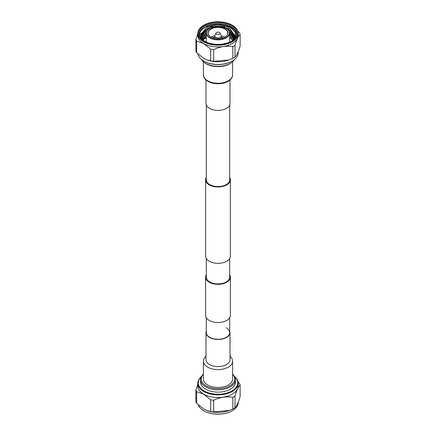 <?xml version="1.0" encoding="UTF-8"?>
<svg xmlns="http://www.w3.org/2000/svg" width="436" height="436" viewBox="0 0 436 436"><rect width="100%" height="100%" fill="white"/><g stroke="black" fill="none" stroke-linecap="round" stroke-linejoin="round"><path stroke-width="0.65" d="M206.31 105.071L206.31 179.823A11.69 6.747 0 0 0 209.732 184.591A11.69 6.747 0 0 0 222.474 186.058A11.69 6.747 0 0 0 229.69 179.823L229.69 105.071M206.31 177.447A12.393 7.156 0 0 0 205.607 179.823A12.393 7.156 0 0 0 209.236 184.88A12.393 7.156 0 0 0 222.742 186.428A12.393 7.156 0 0 0 230.393 179.823A12.393 7.156 0 0 0 229.69 177.447M205.607 179.823L205.607 256.177A12.393 7.156 0 0 0 209.236 261.24A12.393 7.156 0 0 0 222.742 262.788A12.393 7.156 0 0 0 230.393 256.177L230.393 179.823M229.69 274.805A12.393 7.156 180 0 1 230.393 277.176L230.393 315.359A12.393 7.156 180 0 1 222.742 321.97A12.393 7.156 180 0 1 209.236 320.416A12.393 7.156 180 0 1 205.607 315.359L205.607 277.176A12.393 7.156 180 0 1 206.31 274.805M230.393 277.176A12.393 7.156 180 0 1 222.742 283.787A12.393 7.156 180 0 1 209.236 282.239A12.393 7.156 180 0 1 205.607 277.176M209.732 337.311A11.69 6.747 0 0 0 222.474 338.777A11.69 6.747 0 0 0 229.69 332.537A11.69 6.747 180 0 1 222.474 338.777A11.69 6.747 180 0 1 209.732 337.311A11.69 6.747 180 0 1 206.31 332.537A11.69 6.747 0 0 0 209.732 337.311M229.69 258.553L229.69 277.176A11.69 6.747 180 0 1 222.474 283.416A11.69 6.747 180 0 1 209.732 281.95A11.69 6.747 180 0 1 206.31 277.176L206.31 258.553M201.519 59.541A17.44 10.072 0 0 0 203.912 62.179L204.489 62.642A16.721 9.652 0 0 0 206.179 63.776A16.721 9.652 0 0 0 231.511 62.642L232.088 62.179A17.44 10.072 0 0 0 234.481 59.541M203.912 62.179A17.44 10.072 0 0 0 205.667 63.367A17.44 10.072 0 0 0 232.088 62.179M232.295 25.272L232.126 25.179A19.98 11.532 0 0 0 203.874 25.179A19.98 11.532 0 0 0 203.874 41.491A19.98 11.532 0 0 0 232.126 41.491A19.98 11.532 0 0 0 232.126 25.179L232.29 25.272A20.214 11.668 180 0 1 232.295 25.272A20.214 11.668 180 0 1 238.214 33.523A20.214 11.668 180 0 1 225.734 44.309A20.214 11.668 180 0 1 203.71 41.78A20.214 11.668 180 0 1 197.786 33.523A20.214 11.668 180 0 1 203.705 25.272A20.214 11.668 180 0 1 203.792 25.228M232.295 61.035L231.963 61.225A19.745 11.401 180 0 1 204.037 61.225L203.71 61.035A20.214 11.668 0 0 0 232.295 61.035A20.214 11.668 0 0 0 238.214 52.783L238.214 51.606M210.697 49.164A22.552 13.02 0 0 0 213.656 49.622L213.656 61.291L228.884 59.955A20.214 11.668 180 0 1 207.116 59.955L210.697 60.833L210.697 49.164L203.683 43.535L196.663 41.06L196.663 52.734L203.683 58.359L206.833 59.846M197.786 33.523L197.786 35.245A20.214 11.668 0 0 0 203.71 43.496A20.214 11.668 0 0 0 225.734 46.025A20.214 11.668 0 0 0 238.214 35.245L238.214 33.523M204.484 25.533A19.113 11.036 180 0 1 231.516 25.533A19.113 11.036 180 0 1 231.516 41.137L231.516 41.137A19.113 11.036 180 0 1 204.484 41.137A19.113 11.036 180 0 1 204.484 25.533M231.26 41.278A18.41 10.628 -0 0 0 236.41 33.91A18.41 10.628 -0 0 0 225.047 24.089A18.41 10.628 -0 0 0 204.98 26.394A18.41 10.628 -0 0 0 199.59 33.91A18.41 10.628 -0 0 0 204.74 41.278M205.716 31.632L206.811 31.125M210.599 26.885L218 26.089L224.687 26.901M236.388 34.384A18.41 10.628 -0 0 0 231.02 27.348A18.41 10.628 -0 0 0 206.402 26.607C214.943 23.386 223.058 23.74 230.753 27.675L235.233 32.291L235.276 37.578M202.179 39.344L200.783 35.425L200.882 34.395L199.688 33.757C200.2 31.31 201.966 29.228 204.98 27.512L218 24.585L231.02 27.888L232.186 28.651M202.462 39.605L204.98 37.845M205.879 37.551A18.41 10.628 -0 0 0 204.98 38.036A18.41 10.628 -0 0 0 202.598 39.731M200.609 34.248L201.11 33.523M201.252 33.343L204.98 30.329M200.696 34.297L201.007 33.85M201.11 33.714L204.98 30.515M199.688 33.757A18.41 10.628 -0 0 0 199.612 34.384M226.18 28.258A11.69 6.747 180 0 1 226.268 28.307A11.69 6.747 180 0 1 229.69 33.082A11.69 6.747 180 0 1 226.268 37.85A11.69 6.747 180 0 1 213.526 39.316A11.69 6.747 180 0 1 206.31 33.082A11.69 6.747 180 0 1 209.732 28.307L209.901 28.209A11.456 6.616 -0 0 0 209.901 37.567A11.456 6.616 -0 0 0 226.099 37.567A11.456 6.616 -0 0 0 226.099 28.209A11.456 6.616 -0 0 0 209.901 28.209L209.732 28.307M210.893 28.781A10.055 5.804 180 0 1 225.107 28.781A10.055 5.804 180 0 1 225.107 36.995L225.107 36.995A10.055 5.804 180 0 1 210.893 36.995A10.055 5.804 180 0 1 210.893 28.781M225.025 37.038A9.821 5.668 -0 0 0 227.821 33.082A9.821 5.668 -0 0 0 221.755 27.839A9.821 5.668 -0 0 0 211.057 29.07A9.821 5.668 -0 0 0 208.179 33.082A9.821 5.668 -0 0 0 210.975 37.038M211.128 37.125A9.821 5.668 180 0 1 214.741 35.823M221.259 35.823A9.821 5.668 180 0 1 224.872 37.125M223.297 37.818A8.884 5.128 -0 0 0 221.275 37.169M214.725 37.169A8.884 5.128 -0 0 0 212.703 37.818M196.663 52.734A22.552 13.02 180 0 1 195.873 51.023L195.873 39.354L197.786 33.757M195.873 39.354A22.552 13.02 0 0 0 196.663 41.06M232.829 46.657A22.552 13.02 0 0 0 234.993 45.409L234.993 57.078A22.552 13.02 180 0 1 232.829 58.326L232.829 46.657C226.453 45.573 220.06 46.559 213.656 49.622M234.993 57.078C236.699 55.465 238.41 51.775 240.127 46.009L240.127 34.335C238.421 35.948 236.71 39.638 234.993 45.409M240.127 34.335A22.552 13.02 0 0 0 239.337 32.629L237.784 31.13M229.44 59.748L232.829 58.326M213.656 61.291A22.552 13.02 180 0 1 210.697 60.833M200.882 34.395L205.83 28.563L218 25.838L230.17 28.94L235.217 36.155L234.879 38.15M200.833 36.172L205.83 30.068L209.28 28.585M227.467 29.119L230.17 30.438L235.168 36.902M200.985 36.935L205.83 31.566L206.855 31.038M229.363 31.49L230.17 31.942L235.026 37.654M201.241 37.698L206.321 32.809M229.69 33.169L234.748 38.319M201.606 38.455L206.31 34.313M229.69 34.673L234.285 38.864M202.091 39.218L206.31 35.817M229.69 36.177L233.685 39.474M202.784 39.889L206.31 37.322M229.69 37.681L232.944 40.112M200.789 35.518L205.83 28.749L218 26.029L230.17 29.125L235.211 36.248M235.217 36.341L234.977 38.014M200.849 36.27L205.83 30.253L208.757 28.95M227.892 29.485L230.17 30.629L235.157 37M201.012 37.027L205.83 31.757L206.729 31.288M229.45 31.724L234.999 37.752M201.279 37.79L206.31 33M229.69 33.359L234.699 38.379M201.661 38.553L206.31 34.504M229.69 34.864L234.219 38.94M202.157 39.311L206.31 36.008M229.69 36.362L233.598 39.551M202.882 39.976L206.31 37.512M229.69 37.867L232.84 40.199M204.037 61.225L203.705 61.035A20.214 11.668 0 0 0 203.71 61.035M197.884 53.917A20.214 11.668 0 0 0 203.705 61.035M215.984 33.027L214.834 35.529A3.275 1.891 0 0 0 214.725 36.014A3.275 1.891 0 0 0 215.684 37.349A3.275 1.891 0 0 0 219.254 37.758A3.275 1.891 0 0 0 221.275 36.014A3.275 1.891 0 0 0 221.166 35.529L220.017 33.027A2.087 1.204 0 0 0 219.477 32.482A2.087 1.204 0 0 0 217.46 32.171A2.087 1.204 0 0 0 215.984 33.027A2.087 1.204 0 0 0 216.523 34.188A2.087 1.204 0 0 0 219.041 34.379A2.087 1.204 0 0 0 220.017 33.027M205.983 80.017L205.983 103.463A12.017 6.938 0 0 0 209.503 108.368A12.017 6.938 0 0 0 222.6 109.872A12.017 6.938 0 0 0 230.017 103.463L230.017 80.017M232.595 374.339A16.721 9.652 180 0 1 228.088 386.748A16.721 9.652 180 0 1 206.179 385.876A16.721 9.652 180 0 1 203.405 374.339M232.595 374.241A17.44 10.072 180 0 1 235.44 379.751A17.44 10.072 180 0 1 224.676 389.054A17.44 10.072 180 0 1 205.667 386.874A17.44 10.072 180 0 1 200.56 379.751A17.44 10.072 180 0 1 203.405 374.241M235.44 379.751L235.44 382.061A17.44 10.072 180 0 1 224.676 391.365A17.44 10.072 180 0 1 205.667 389.185A17.44 10.072 180 0 1 200.56 382.061L200.56 379.751M232.208 410.772A19.98 11.532 180 0 1 232.126 410.821A19.98 11.532 180 0 1 203.874 410.821L203.71 410.728A20.214 11.668 0 0 0 232.295 410.728A20.214 11.668 0 0 0 238.214 402.477L238.214 402.243M198.216 404.87A20.214 11.668 0 0 0 203.705 410.728A20.214 11.668 0 0 0 203.71 410.728M201.405 376.655A19.745 11.401 0 0 0 204.037 390.896A19.745 11.401 0 0 0 230.399 391.702A19.745 11.401 0 0 0 234.595 376.655M234.481 376.459A20.214 11.668 180 0 1 238.214 383.217A20.214 11.668 180 0 1 225.734 393.997A20.214 11.668 180 0 1 203.71 391.468A20.214 11.668 180 0 1 197.786 383.217A20.214 11.668 180 0 1 201.519 376.459M197.786 383.217L197.786 385.882A20.214 11.668 0 0 0 203.71 394.133A20.214 11.668 0 0 0 225.734 396.662A20.214 11.668 0 0 0 238.214 385.882L238.214 383.217M210.697 399.801L203.683 394.171L196.663 391.697L196.663 403.371L203.683 408.995L206.833 410.489L210.697 411.475L210.697 399.801A22.552 13.02 0 0 0 213.656 400.259L213.656 411.927L229.44 410.385L232.829 408.963L232.829 397.294C226.453 396.21 220.06 397.196 213.656 400.259M232.829 397.294A22.552 13.02 0 0 0 234.993 396.046L234.993 407.715C236.699 406.101 238.41 402.412 240.127 396.646L240.127 384.977C238.421 386.585 236.71 390.275 234.993 396.046M240.127 384.977A22.552 13.02 0 0 0 239.337 383.266L238.116 382.083M229.44 410.385L228.884 410.592A20.214 11.668 180 0 1 207.116 410.592L206.833 410.489M234.993 407.715A22.552 13.02 180 0 1 232.829 408.963M213.656 411.927A22.552 13.02 180 0 1 210.697 411.475M196.663 403.371A22.552 13.02 180 0 1 195.873 401.665L195.873 389.991L197.786 384.394M195.873 389.991A22.552 13.02 0 0 0 196.663 391.697M232.595 361.177L232.595 379.048A14.595 8.426 180 0 1 223.586 386.83A14.595 8.426 180 0 1 207.678 385.004A14.595 8.426 180 0 1 203.405 379.048L203.405 361.177A14.595 8.426 180 0 0 207.678 367.134A14.595 8.426 180 0 0 228.322 367.134A14.595 8.426 180 0 0 232.595 361.177L232.175 358.915L230.017 355.983M229.69 330.929A12.017 6.938 180 0 1 230.017 332.537A12.017 6.938 180 0 1 222.6 338.952A12.017 6.938 180 0 1 209.503 337.448A12.017 6.938 180 0 1 205.983 332.537A12.017 6.938 180 0 1 206.31 330.929M226.268 327.768A11.69 6.747 180 0 1 229.69 332.537L229.69 317.73M232.595 74.823C232.715 77.221 231.233 79.39 228.153 81.341C225.178 83.331 217.946 84.742 211.591 82.9C205.547 80.916 204.113 78.082 203.825 77.085L203.405 74.823A14.595 8.426 0 0 0 207.678 80.785A14.595 8.426 0 0 0 228.322 80.785A14.595 8.426 0 0 0 232.595 74.823L232.595 61.759M230.017 332.537L230.017 359.646A12.017 6.938 180 0 1 226.497 364.55A12.017 6.938 180 0 1 209.503 364.55A12.017 6.938 180 0 1 205.983 359.646L205.983 332.537M206.31 317.73L206.31 332.537M206.31 42.063L206.31 33.082M229.69 42.063L229.69 33.082M221.275 38.373L221.275 36.014M214.725 38.373L214.725 36.014M203.405 74.823L203.405 61.759M205.983 355.983L203.874 358.795L203.405 361.177"/></g></svg>
